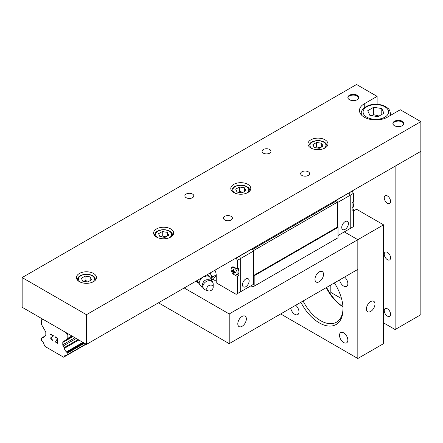 <?xml version="1.0" encoding="UTF-8"?>
<svg xmlns="http://www.w3.org/2000/svg" width="443" height="443" viewBox="0 0 443 443"><rect width="100%" height="100%" fill="white"/><g stroke="black" fill="none" stroke-linecap="round" stroke-linejoin="round"><path stroke-width="0.66" d="M387.409 203.248A4.474 2.58 60 0 1 384.491 199.306A4.474 2.58 60 0 1 385.177 195.723A4.474 2.58 60 0 1 387.409 195.944A4.474 2.58 60 0 1 390.333 199.882A4.474 2.58 60 0 1 389.646 203.47A4.474 2.58 60 0 1 387.409 203.248M387.409 316.114A4.474 2.58 60 0 1 384.491 312.171A4.474 2.58 60 0 1 385.177 308.588A4.474 2.58 60 0 1 387.409 308.81A4.474 2.58 60 0 1 390.333 312.752A4.474 2.58 60 0 1 389.646 316.335A4.474 2.58 60 0 1 387.409 316.114M387.409 259.681A4.474 2.58 60 0 1 384.491 255.738A4.474 2.58 60 0 1 385.177 252.156A4.474 2.58 60 0 1 387.409 252.377A4.474 2.58 60 0 1 390.333 256.32A4.474 2.58 60 0 1 389.646 259.903A4.474 2.58 60 0 1 387.409 259.681M383.555 322.858L395.128 329.542L395.128 166.18L420.85 151.329L420.85 121.626L86.457 314.685L22.15 277.562L356.543 84.502L377.12 96.38L377.12 104.326M330.821 284.987L330.821 292.413L341.52 298.593M395.128 329.542L420.85 314.691L420.85 151.329L86.457 344.388L22.15 307.265L22.15 277.562M263.352 153.156A4.474 2.58 180 0 1 262.046 151.329A4.474 2.58 180 0 1 266.514 148.748A4.474 2.58 180 0 1 270.989 151.329A4.474 2.58 180 0 1 268.225 153.715A4.474 2.58 180 0 1 263.352 153.156M301.938 175.428A4.474 2.58 180 0 1 300.625 173.606A4.474 2.58 180 0 1 305.1 171.026A4.474 2.58 180 0 1 309.568 173.606A4.474 2.58 180 0 1 306.811 175.987A4.474 2.58 180 0 1 301.938 175.428M224.767 219.983A4.474 2.58 180 0 1 223.46 218.155A4.474 2.58 180 0 1 227.929 215.575A4.474 2.58 180 0 1 232.403 218.155A4.474 2.58 180 0 1 229.64 220.542A4.474 2.58 180 0 1 224.767 219.983M186.187 197.705A4.474 2.58 180 0 1 184.875 195.884A4.474 2.58 180 0 1 189.349 193.298A4.474 2.58 180 0 1 193.818 195.884A4.474 2.58 180 0 1 191.06 198.265A4.474 2.58 180 0 1 186.187 197.705M420.85 121.626L400.273 109.748L387.409 117.173A16.369 9.453 180 0 1 369.573 119.222A16.369 9.453 180 0 1 359.467 110.49A16.369 9.453 180 0 1 364.262 103.806L377.12 96.38M79.38 281.643A10.006 5.776 180 0 1 76.451 277.562A10.006 5.776 180 0 1 86.457 271.786A10.006 5.776 180 0 1 96.458 277.562A10.006 5.776 180 0 1 90.283 282.894A10.006 5.776 180 0 1 79.38 281.643M233.716 192.539A10.006 5.776 180 0 1 230.786 188.458A10.006 5.776 180 0 1 240.793 182.682A10.006 5.776 180 0 1 250.793 188.458A10.006 5.776 180 0 1 244.619 193.79A10.006 5.776 180 0 1 233.716 192.539M310.886 147.99A10.006 5.776 180 0 1 307.957 143.903A10.006 5.776 180 0 1 317.958 138.127A10.006 5.776 180 0 1 327.964 143.903A10.006 5.776 180 0 1 321.79 149.241A10.006 5.776 180 0 1 310.886 147.99M156.551 237.094A10.006 5.776 180 0 1 153.621 233.007A10.006 5.776 180 0 1 163.622 227.231A10.006 5.776 180 0 1 173.628 233.007A10.006 5.776 180 0 1 167.454 238.345A10.006 5.776 180 0 1 156.551 237.094M349.472 99.725A5.454 3.151 180 0 1 347.871 97.493A5.454 3.151 180 0 1 353.326 94.342A5.454 3.151 180 0 1 358.786 97.493A5.454 3.151 180 0 1 355.419 100.406A5.454 3.151 180 0 1 349.472 99.725M394.486 125.712A5.454 3.151 180 0 1 392.886 123.481A5.454 3.151 180 0 1 398.34 120.335A5.454 3.151 180 0 1 403.8 123.481A5.454 3.151 180 0 1 400.433 126.393A5.454 3.151 180 0 1 394.486 125.712M86.457 344.388L86.457 314.685M348.951 229.208L350.236 228.466L350.236 195.219L348.818 192.915M348.94 229.214L350.241 228.477L350.241 195.213L348.829 192.91M352.041 208.725L353.459 209.545L352.041 210.359L352.041 202.938L353.459 202.119L353.459 193.358L352.041 191.055M352.041 207.379A4.458 2.575 -120 0 0 352.047 205.934A4.458 2.575 -120 0 0 352.041 205.917M352.041 208.11L352.877 207.496A4.247 2.453 -120 0 0 353.575 204.921A4.247 2.453 -120 0 0 352.689 202.562M337.511 202.562L353.459 193.358M338.026 235.521L353.459 226.622L353.459 209.545M336.093 200.413L352.168 191.127M345.091 229.369A4.729 2.73 -60 0 1 342.727 229.601A4.729 2.73 -60 0 1 342.002 225.814A4.729 2.73 -60 0 1 345.091 221.644A4.729 2.73 -60 0 1 347.456 221.411A4.729 2.73 -60 0 1 348.181 225.199A4.729 2.73 -60 0 1 345.091 229.369M239.248 256.176L240.665 258.479L240.665 291.743L236.163 294.34L216.228 282.833L216.228 275.408A9.093 5.25 60 0 0 214.938 270.208M211.771 279.926L213.537 278.902L216.228 275.624M210.303 272.888L211.156 275.086L212.651 276.908L211.156 278.486A7.492 4.325 -120 0 0 211.156 275.086M216.212 274.854L212.651 276.908M210.857 278.442A7.138 4.12 -120 0 0 210.22 272.938M202.667 287.175L201.87 287.241L198.553 282.955L201.532 277.949M198.242 279.849L197.528 281.532L198.553 282.955A7.138 7.138 0 0 1 196.088 281.095M203.265 276.936L208.503 275.496L211.82 279.782L211.294 281.078M207.706 274.389L208.503 275.496M211.82 279.782L207.485 274.073M201.344 286.571A6.595 4.978 144.3 0 0 202.606 287.003M211.35 280.729A6.595 4.978 144.3 0 0 211.294 279.118M209.257 276.487A6.595 4.978 144.3 0 0 207.335 275.967M202.733 277.257A6.595 4.978 144.3 0 0 201.344 278.381M199.306 281.981A6.595 4.978 144.3 0 0 199.306 283.941M213.194 287.258L213.194 284.135A5.565 4.197 144.3 0 0 212.839 282.562C212.119 280.269 209.893 279.367 206.15 279.86A4.458 3.367 144.3 0 0 203.448 281.803C202.263 284.456 201.908 285.918 202.385 286.195L203.863 289.002A5.565 4.197 144.3 0 0 205.242 289.838L208.199 290.841A3.494 2.636 144.3 0 0 211.499 290.171A3.494 2.636 144.3 0 0 213.194 287.258A3.494 2.636 144.3 0 0 208.426 285.89A3.494 2.636 144.3 0 0 208.199 290.841M212.839 282.562A5.565 4.197 144.3 0 0 205.607 281.953A5.565 4.197 144.3 0 0 203.863 289.002M233.854 270.546L233.012 271.033L233.378 269.278L234.048 269.665L233.682 271.421L235.388 271.98L235.388 272.75L233.682 272.19L234.048 273.525L233.378 273.137L233.012 271.808L233.682 271.421M233.854 272.866L233.378 273.137M234.524 271.703L233.682 272.19M231.157 268.796A4.247 2.453 60 0 1 231.85 267.578A4.247 2.453 60 0 1 235.167 268.547A4.247 2.453 60 0 1 237.11 272.91A4.247 2.453 60 0 1 236.091 274.926A4.247 2.453 60 0 1 232.603 273.314A4.247 2.453 60 0 1 231.157 268.796M233.012 271.808L232.043 270.823L232.043 270.047L233.012 271.033M232.52 270.546L232.043 270.823M237.941 268.812A4.458 2.575 60 0 1 238.86 271.26A4.458 2.575 60 0 1 238.86 272.722A4.458 2.575 60 0 1 237.863 274.139L236.091 274.926M231.168 268.735A4.546 2.625 60 0 1 232.088 267.09A4.546 2.625 60 0 1 234.364 267.312L237.448 269.095L238.86 268.281L238.86 271.26M236.894 274.571L238.86 275.707L237.448 276.521L234.629 274.898M238.86 272.722L238.86 275.707M236.036 258.031L237.448 260.334L237.448 269.095M237.448 276.521L237.448 293.598M252.106 248.756L253.518 251.054L237.448 260.334M216.228 281.2L212.895 279.278M252.233 248.828L236.163 258.108M245.804 286.693A4.729 2.73 -60 0 1 243.44 286.926A4.729 2.73 -60 0 1 242.714 283.138A4.729 2.73 -60 0 1 245.804 278.968A4.729 2.73 -60 0 1 248.169 278.736A4.729 2.73 -60 0 1 248.888 282.523A4.729 2.73 -60 0 1 245.804 286.693M253.518 251.054L253.518 284.306L240.665 291.727M253.518 284.306L252.233 285.048M335.966 200.336L336.735 200.784L337.511 202.119L337.511 227.071L338.026 227.364L338.026 237.764L252.881 286.92L250.937 285.796M254.166 286.172L254.166 275.779L253.651 275.48L253.651 250.533L337.511 202.119M252.111 248.75L252.881 249.199L253.651 250.533M336.735 200.784L252.881 249.199M254.166 275.779L338.026 227.364M253.651 275.48L337.511 227.071M57.313 342.76L57.313 340.722L57.313 342.76L55.048 341.448L55.054 341.786L57.607 343.259L55.048 341.791L55.048 341.448M57.313 340.722L56.078 340.008L57.319 340.717M56.078 340.008L56.078 339.665L57.319 340.374L57.319 338.336L55.048 337.034L57.319 338.336L57.313 340.379M56.084 339.67L56.084 340.002M55.048 336.697L57.607 338.175L57.607 343.264M52.988 339.31L53.071 340.158M52.424 340.274L51.576 339.787L52.429 340.268M51.576 339.787L51.155 339.288L51.582 339.781M51.15 339.294L50.928 338.917L51.155 339.288M50.928 338.917L50.718 338.297L50.939 338.912M50.718 338.297L50.718 337.793L50.723 338.291M52.922 335.811L50.513 334.415L52.933 335.805M50.513 334.415L50.513 334.077L53.548 335.827L51.017 338.003L51.604 339.46L52.401 339.919L52.983 339.587L52.795 339.914M50.519 334.083L50.519 334.415M42.174 337.848L44.211 336.674A3.638 2.099 60 0 1 43.503 337.804A3.638 2.099 60 0 1 42.174 337.848A0.908 0.526 60 0 0 41.841 337.859L41.631 337.981A0.908 0.526 60 0 0 41.443 338.402L41.443 339.969A0.908 0.526 60 0 0 41.631 340.601L41.858 340.994A0.908 0.526 60 0 0 42.185 341.387A3.638 2.099 60 0 1 44.211 344.892A0.908 0.526 60 0 0 44.488 345.551L45.003 346.448L63.604 357.185L64.119 356.886A0.908 0.526 60 0 0 64.218 356.848A0.908 0.526 60 0 0 64.396 356.549A3.638 2.099 60 0 1 65.099 355.43A3.638 2.099 60 0 1 66.422 355.38A0.908 0.526 60 0 0 66.749 355.369L66.976 355.236A0.908 0.526 60 0 0 67.164 354.821L67.164 353.248A0.908 0.526 60 0 0 66.976 352.617L66.766 352.251A0.908 0.526 60 0 0 66.433 351.858A3.638 2.099 60 0 1 64.396 348.325A0.908 0.526 60 0 0 64.119 347.661L63.166 346.022A1.816 1.052 60 0 1 62.79 344.754L62.79 342.439A1.816 1.052 60 0 1 63.166 341.603L66.788 339.515A1.816 1.052 60 0 0 67.164 338.679L67.164 334.736L65.88 332.51L42.727 319.143L41.443 319.885L41.443 323.833A1.816 1.052 60 0 0 41.819 325.101L45.441 331.37A1.816 1.052 60 0 1 45.817 332.638L45.817 334.952A1.816 1.052 60 0 1 45.441 335.783L44.488 336.331A0.908 0.526 60 0 0 44.394 336.37L45.557 335.694M44.211 336.674A0.908 0.526 60 0 1 44.394 336.37M41.841 337.859L44.311 336.436L41.841 337.859M64.296 356.781L66.749 355.369M64.396 356.549L66.422 355.38M66.976 355.236L86.108 344.189L66.976 355.236M64.396 348.325L78.837 339.991M64.119 347.661L78.123 339.576M63.166 341.603L72.403 336.276M67.164 334.736L68.449 333.994M314.973 279.289A6.047 3.489 -60 0 1 317.609 273.204A6.047 3.489 -60 0 1 322.266 271.587A6.047 3.489 -60 0 1 322.266 278.564A6.047 3.489 -60 0 1 316.224 282.053A6.047 3.489 -60 0 1 314.973 279.289M237.802 323.839A6.047 3.489 -60 0 1 240.444 317.758A6.047 3.489 -60 0 1 245.101 316.136A6.047 3.489 -60 0 1 245.101 323.119A6.047 3.489 -60 0 1 239.054 326.607A6.047 3.489 -60 0 1 237.802 323.839M158.478 302.807L229.219 343.646L357.828 269.394L357.828 239.691L344.311 231.888L357.828 239.691L383.555 224.839L356.543 209.246L353.459 211.029M184.199 287.956L229.219 313.949L229.219 343.646M229.219 313.949L357.828 239.691L357.828 358.498L383.555 343.652L383.555 224.839M370.691 311.457A6.047 3.489 -60 0 1 367.668 311.756A6.047 3.489 -60 0 1 366.743 306.91A6.047 3.489 -60 0 1 370.691 301.583A6.047 3.489 -60 0 1 373.715 301.284A6.047 3.489 -60 0 1 374.64 306.13A6.047 3.489 -60 0 1 370.691 311.457M343.032 308.361A31.83 18.379 60 0 1 336.447 322.205A31.83 18.379 60 0 1 320.533 320.632A31.83 18.379 60 0 1 303.09 300.996M300.891 302.27A33.651 19.426 -120 0 0 319.248 322.858A33.651 19.426 -120 0 0 343.037 309.12A33.651 19.426 -120 0 0 334.387 282.927M326.242 287.634A31.83 18.379 -120 0 0 342.96 306.833M280.663 313.949L357.828 358.498M295.68 305.277A5.914 3.411 60 0 1 298.82 310.438A5.914 3.411 60 0 1 297.762 314.613A5.914 3.411 60 0 1 294.811 314.32A5.914 3.411 60 0 1 290.719 308.14M344.554 277.058A5.914 3.411 60 0 1 347.689 282.219A5.914 3.411 60 0 1 346.636 286.394A5.914 3.411 60 0 1 343.685 286.1A5.914 3.411 60 0 1 339.593 279.921M343.685 342.533A5.914 3.411 60 0 1 339.82 337.328A5.914 3.411 60 0 1 340.728 332.588A5.914 3.411 60 0 1 346.636 336.004A5.914 3.411 60 0 1 346.636 342.827A5.914 3.411 60 0 1 343.685 342.533M342.954 306.744A33.651 19.426 60 0 1 326.613 287.418M383.948 113.231L378.012 116.659L369.894 115.401L367.723 110.717L373.659 107.289L381.777 108.546L383.948 113.231M379.114 116.022L373.659 114.715L373.659 107.289M381.777 114.482L381.777 108.546M373.659 114.715L372.397 115.789M323.03 146.173L319.32 148.316L314.248 147.53L312.885 144.606L316.601 142.458L321.673 143.244L323.03 146.173M320.306 147.746L316.601 146.915L316.601 142.458M321.673 146.96L321.673 143.244M316.601 146.915L315.61 147.74M245.865 190.723L242.149 192.871L237.077 192.085L235.72 189.155L239.43 187.012L244.503 187.799L245.865 190.723M243.141 192.301L239.43 191.47L239.43 187.012M244.503 191.509L244.503 187.799M239.43 191.47L238.445 192.295M168.694 235.277L164.984 237.42L159.912 236.634L158.555 233.71L162.265 231.567L167.338 232.348L168.694 235.277M165.97 236.85L162.265 236.019L162.265 231.567M167.338 236.064L167.338 232.348M162.265 236.019L161.274 236.85M91.529 279.832L87.814 281.975L82.741 281.189L81.385 278.259L85.095 276.116L90.167 276.903L91.529 279.832M88.805 281.405L85.095 280.574L85.095 276.116M90.167 280.613L90.167 276.903M85.095 280.574L84.109 281.399M347.91 97.864A5.454 3.151 180 0 1 353.326 95.084A5.454 3.151 180 0 1 358.747 97.864M392.924 123.857A5.454 3.151 180 0 1 398.34 121.077A5.454 3.151 180 0 1 403.761 123.857M364.262 103.806L364.262 107.832M67.164 354.821L85.842 344.034M67.164 353.248L84.486 343.253M66.976 352.617L83.843 342.882M66.766 352.251L83.422 342.638M66.433 351.858L82.913 342.345M63.166 346.022L76.224 338.485M62.79 344.754L74.939 337.738M62.79 342.439L72.934 336.58M67.164 338.679L71.866 335.966M384.84 117.173A12.731 7.348 180 0 1 363.537 113.879A12.731 7.348 180 0 1 379.13 104.875A12.731 7.348 180 0 1 384.84 117.173M389.818 115.784A14.553 8.4 0 0 0 390.388 113.458C390.05 110.966 389.264 109.277 388.035 108.385L385.631 106.619C382.857 105.102 379.612 104.321 375.913 104.288C367.806 103.906 360.657 109.222 361.283 113.458A14.553 8.4 0 0 0 361.577 115.13M312.359 148.687A8.002 4.618 180 0 1 312.26 142.142A8.002 4.618 180 0 1 323.6 142.109A8.002 4.618 180 0 1 323.617 148.654A8.002 4.618 180 0 1 323.562 148.687M327.056 146.279L327.056 146.312A9.093 5.25 0 0 0 327.056 146.279C326.087 142.225 325.289 143.222 323.988 141.965C320.007 140.126 316.014 140.11 312.005 141.926C310.133 142.823 309.087 144.274 308.865 146.279A9.093 5.25 0 0 0 308.865 146.312L308.865 146.279M235.189 193.242A8.002 4.618 180 0 1 235.095 186.697A8.002 4.618 180 0 1 246.43 186.664A8.002 4.618 180 0 1 246.452 193.209A8.002 4.618 180 0 1 246.391 193.242M249.885 190.833L249.885 190.861A9.093 5.25 0 0 0 249.885 190.833C248.916 186.78 248.124 187.777 246.817 186.52C242.842 184.676 238.849 184.665 234.84 186.481C232.968 187.372 231.922 188.823 231.7 190.833A9.093 5.25 0 0 0 231.7 190.861L231.7 190.833M158.024 237.791A8.002 4.618 180 0 1 157.924 231.246A8.002 4.618 180 0 1 169.265 231.213A8.002 4.618 180 0 1 169.281 237.758A8.002 4.618 180 0 1 169.226 237.791M172.72 235.383L172.72 235.416A9.093 5.25 0 0 0 172.72 235.383C171.751 231.329 170.954 232.326 169.652 231.074C165.671 229.23 161.678 229.214 157.669 231.03C155.798 231.927 154.751 233.378 154.529 235.383A9.093 5.25 0 0 0 154.529 235.416L154.529 235.383M80.859 282.346A8.002 4.618 180 0 1 80.759 275.801A8.002 4.618 180 0 1 92.094 275.767A8.002 4.618 180 0 1 92.116 282.313A8.002 4.618 180 0 1 92.055 282.346M95.55 279.937L95.55 279.965A9.093 5.25 0 0 0 95.55 279.937C94.581 275.884 93.789 276.881 92.482 275.624C88.506 273.78 84.513 273.768 80.504 275.585C78.632 276.476 77.586 277.927 77.364 279.937A9.093 5.25 0 0 0 77.364 279.965L77.364 279.937M231.85 267.578L232.808 266.88M64.218 356.848L86.13 344.2M361.283 113.458L361.283 114.82M390.388 113.458L390.388 115.451"/></g></svg>
